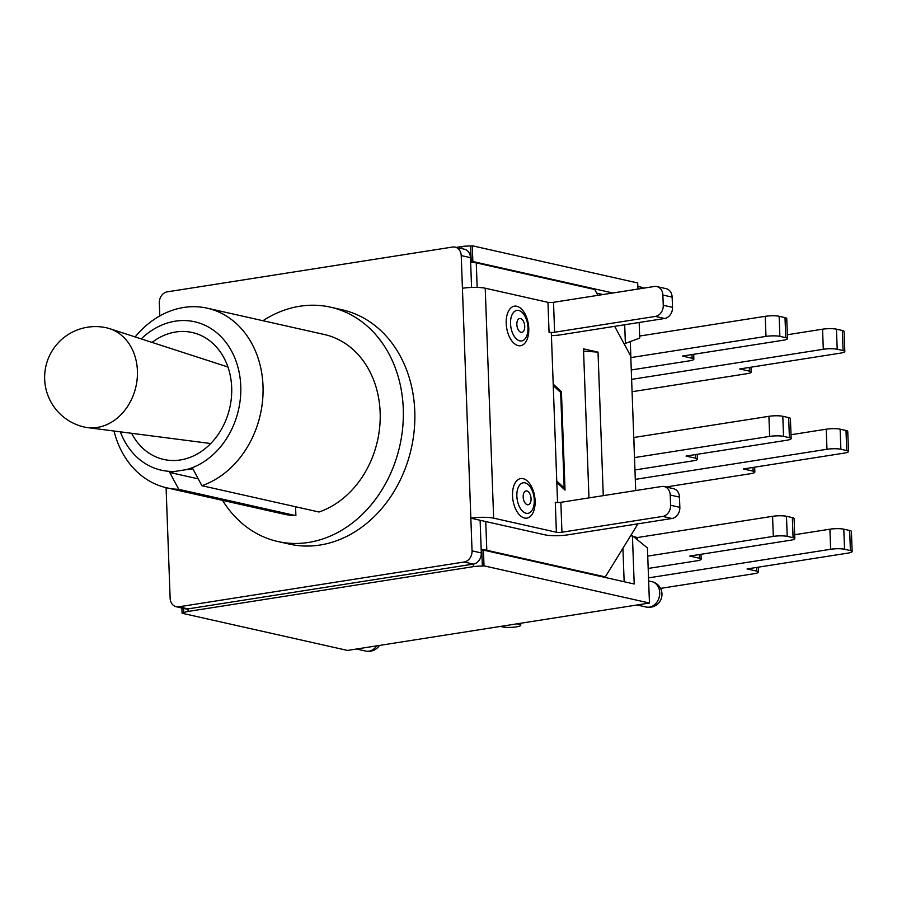 <?xml version="1.0" encoding="UTF-8"?>
<svg xmlns="http://www.w3.org/2000/svg" width="897" height="897" viewBox="0 0 897 897"><rect width="100%" height="100%" fill="white"/><g stroke="black" fill="none" stroke-linecap="round" stroke-linejoin="round"><path stroke-width="1.35" d="M176.204 606.731L185.455 608.816A10.013 8.163 -77.3 0 0 188.011 608.895L178.761 606.809A10.013 8.163 102.7 0 1 176.204 606.731A10.013 8.163 102.7 0 1 170.138 598.265L166.091 487.676M471.564 287.432L470.477 257.674A10.013 8.163 -77.3 0 0 464.411 249.209L455.16 247.124A10.013 8.163 102.7 0 1 461.226 255.589L472.046 550.859A10.013 8.163 102.7 0 1 464.153 562.004L178.761 606.809M464.153 562.004L473.403 564.078A10.013 8.163 -77.3 0 0 481.308 552.944L480.108 520.26L470.847 518.186A16.415 2.915 -2.1 0 1 493.653 518.141L485.221 288.217A16.415 2.915 177.9 0 0 462.426 288.273M480.119 520.563A4.003 0.706 -2.1 0 1 482.362 520.776L545.107 534.87A16.415 2.915 -2.1 0 0 567.902 534.825L671.954 518.488A10.013 8.163 -77.3 0 0 679.848 507.354L679.478 497.117A10.013 8.163 -77.3 0 0 673.412 488.641L664.161 486.566A10.013 8.163 102.7 0 1 670.216 495.032L670.597 505.269A10.013 8.163 102.7 0 1 662.692 516.414L561.948 532.224L560.849 502.309L661.605 486.488A10.013 8.163 102.7 0 1 664.161 486.566M159.789 315.923L159.318 302.995A10.013 8.163 102.7 0 1 167.212 291.861L452.604 247.045A10.013 8.163 102.7 0 1 455.16 247.124M262.967 320.711A120.097 98.02 102.7 0 1 330.511 307.166L342.015 309.757A120.097 98.02 102.7 0 1 414.246 429.932A120.097 98.02 102.7 0 1 320.016 545.04A120.097 98.02 102.7 0 1 289.35 544.098L277.835 541.519A120.097 98.02 102.7 0 1 222.579 500.38M516.773 306.258A20.014 11.011 -98.9 0 1 527.627 337.99A20.014 11.011 -98.9 0 1 508.083 333.594A20.014 11.011 -98.9 0 1 516.773 306.258M523.086 478.65A20.014 11.011 -98.9 0 1 533.95 510.371A20.014 11.011 -98.9 0 1 514.396 505.986A20.014 11.011 -98.9 0 1 523.086 478.65M551.42 335.669A16.415 2.915 -2.1 0 0 560.569 334.828L664.621 318.491A10.013 8.163 -77.3 0 0 672.515 307.357L672.145 297.12A10.013 8.163 -77.3 0 0 666.079 288.655L656.817 286.569A10.013 8.163 102.7 0 1 662.883 295.035L663.264 305.272A10.013 8.163 102.7 0 1 655.359 316.417L554.615 332.238L553.516 302.311L654.272 286.491A10.013 8.163 102.7 0 1 656.817 286.569M557.542 502.522L551.319 332.753L549.054 332.249A4.003 0.706 177.9 0 0 554.615 332.238M485.221 288.217L547.966 302.323L549.054 332.249M553.516 302.311A4.003 0.706 -2.1 0 1 547.966 302.323M560.849 502.309A4.003 0.706 177.9 0 1 555.299 502.32L556.387 532.235L493.653 518.141M556.387 532.235A4.003 0.706 177.9 0 0 561.948 532.224M473.504 566.635L473.403 564.078L188.011 608.895L188.112 611.451L473.504 566.635A10.013 1.783 -2.1 0 1 482.362 566.108L481.767 549.771A10.013 1.783 -2.1 0 1 486.802 550.276L605.296 576.906L636.982 525.463L636.926 523.994M456.416 247.404L461.764 246.563L461.843 248.626M614.658 326.34L630.77 356.176L635.704 490.558M597.907 295.348L594.756 289.507L476.262 262.877A10.013 1.783 177.9 0 0 471.228 262.373L472.854 261.532L612.864 292.994M553.202 384.14L561.421 391.641L565.032 490.065L556.813 482.564M603.277 495.649L598.019 352.129L583.577 351.119M588.959 497.891L583.499 348.866L598.019 352.129M632.082 391.72L746.82 373.713A10.013 1.783 -2.1 0 0 751.181 372.076A10.013 1.783 -2.1 0 0 749.443 371.145L739.711 368.959L840.455 353.138A10.013 1.783 -2.1 0 0 844.817 351.501A10.013 1.783 -2.1 0 0 843.068 350.57L837.204 349.258L836.464 329.177A10.013 1.783 177.9 0 0 822.571 329.199L823.3 349.281A10.013 1.783 -2.1 0 1 837.204 349.258M787.342 334.738L822.571 329.199M836.464 329.177L842.339 330.488L843.068 350.57M844.817 351.501L844.077 331.419A10.013 1.783 177.9 0 0 842.339 330.488M665.978 486.97L750.486 473.706A10.013 1.783 -2.1 0 0 754.848 472.069A10.013 1.783 -2.1 0 0 753.11 471.138L743.378 468.952L844.122 453.131A10.013 1.783 -2.1 0 0 848.484 451.494A10.013 1.783 -2.1 0 0 846.734 450.574L840.87 449.251L840.13 429.17A10.013 1.783 177.9 0 0 826.238 429.203L826.967 449.274A10.013 1.783 -2.1 0 1 840.87 449.251M791.019 434.731L826.238 429.203M840.13 429.17L846.006 430.493L846.734 450.574M848.484 451.494L847.743 431.423A10.013 1.783 177.9 0 0 846.006 430.493M660.551 588.398L754.153 573.699A10.013 1.783 -2.1 0 0 758.514 572.062A10.013 1.783 -2.1 0 0 756.776 571.131L747.044 568.945L847.788 553.135A10.013 1.783 -2.1 0 0 852.15 551.498A10.013 1.783 -2.1 0 0 850.412 550.567L844.537 549.244L843.797 529.174A10.013 1.783 177.9 0 0 829.904 529.196L830.633 549.278A10.013 1.783 -2.1 0 1 844.537 549.244M794.686 534.724L829.904 529.196M843.797 529.174L849.672 530.486L850.412 550.567M852.15 551.498L851.41 531.416A10.013 1.783 177.9 0 0 849.672 530.486M648.531 577.87L830.633 549.278M635.289 479.379L826.967 449.274M631.623 379.375L823.3 349.281M631.376 535.913L631.331 534.634M695.646 454.566L695.78 458.255A10.013 1.783 -2.1 0 1 697.518 459.186A10.013 1.783 -2.1 0 1 693.168 460.823L634.941 469.961M695.78 458.255L686.048 456.068L786.792 440.248A10.013 1.783 -2.1 0 0 791.154 438.611A10.013 1.783 -2.1 0 0 789.416 437.68L783.541 436.368L782.812 416.286A10.013 1.783 177.9 0 0 768.908 416.32L769.648 436.391A10.013 1.783 -2.1 0 1 783.541 436.368M633.753 437.512L768.908 416.32M782.812 416.286L788.676 417.61L789.416 437.68M791.154 438.611L790.425 418.54A10.013 1.783 177.9 0 0 788.676 417.61M691.979 354.562L692.114 358.262A10.013 1.783 -2.1 0 1 693.852 359.192A10.013 1.783 -2.1 0 1 689.501 360.818L631.275 369.968M692.114 358.262L682.382 356.075L783.126 340.255A10.013 1.783 -2.1 0 0 787.488 338.618A10.013 1.783 -2.1 0 0 785.75 337.687L779.874 336.364L779.145 316.293A10.013 1.783 177.9 0 0 765.242 316.316L765.982 336.397A10.013 1.783 -2.1 0 1 779.874 336.364M639.662 336.039L765.242 316.316M779.145 316.293L785.01 317.605L785.75 337.687M787.488 338.618L786.759 318.536A10.013 1.783 177.9 0 0 785.01 317.605M699.312 554.559L699.447 558.248A10.013 1.783 -2.1 0 1 701.185 559.179A10.013 1.783 -2.1 0 1 696.834 560.816L648.183 568.451M699.447 558.248L689.715 556.062L790.459 540.241A10.013 1.783 -2.1 0 0 794.82 538.615A10.013 1.783 -2.1 0 0 793.083 537.684L787.207 536.361L786.478 516.28A10.013 1.783 177.9 0 0 772.575 516.313L773.315 536.395A10.013 1.783 -2.1 0 1 787.207 536.361M633.54 536.641L637.475 537.527L772.575 516.313M786.478 516.28L792.343 517.603L793.083 537.684M794.82 538.615L794.092 518.533A10.013 1.783 177.9 0 0 792.343 517.603M630.826 357.6L765.982 336.397M634.493 457.593L769.648 436.391M647.735 556.106L773.315 536.395M637.565 539.904L637.475 537.527M634.549 457.605L633.809 437.534M630.883 357.611L630.299 341.746M639.169 322.494L639.74 338.079L624.121 343.854M630.456 536.058L632.43 535.744L647.432 547.921L649.45 603.031L347.543 650.437L182.102 613.256L181.912 608.02M556.757 481.072L564.168 487.833L560.67 392.393L553.258 385.632M564.168 487.833L556.768 481.442M564.695 489.751L561.096 391.697L553.214 384.51M461.764 246.563A10.013 1.783 177.9 0 1 470.622 246.036L471.205 261.789M188.112 611.451A10.013 1.783 -2.1 0 0 183.762 612.999L183.593 608.39M603.759 577.141L605.296 576.906M470.622 246.036L472.282 245.778L472.854 261.532M632.43 535.744L634.201 583.992L483.438 550.096L484.01 565.85L482.362 566.108M483.438 550.096L481.79 550.366M596.718 293.151L602.952 294.552M622.922 548.28L624.155 581.727M516.986 623.83L519.027 624.29A10.013 1.783 -2.1 0 1 520.765 625.22A10.013 1.783 -2.1 0 1 513.746 627.182A10.013 1.783 -2.1 0 1 502.511 626.891L500.47 626.431M472.282 245.778L637.711 282.959L637.935 289.058M624.693 324.759L625.388 343.652M649.45 603.031L484.01 565.85M183.762 612.999L182.102 613.256M97.302 427.432A50.837 41.497 102.7 0 1 87.413 427.577A50.837 41.497 102.7 0 1 84.318 427.039A50.837 50.837 0 0 1 45.87 366.29A50.837 50.837 0 0 1 106.62 327.831A50.837 41.497 102.7 0 1 109.647 328.661A50.837 41.497 102.7 0 1 136.983 380.608A50.837 41.497 102.7 0 1 97.302 427.432M152.064 342.407A65.055 53.091 102.7 0 1 192.272 332.518A65.055 53.091 102.7 0 1 231.392 397.618A65.055 53.091 102.7 0 1 180.353 459.959A65.055 53.091 102.7 0 1 163.747 459.455A65.055 53.091 102.7 0 1 131.635 433.307M141.233 338.898A76.066 62.072 102.7 0 1 236.416 362.209A76.066 62.072 102.7 0 1 186.038 469.692L192.877 468.828L201.881 485.692A92.077 75.146 -77.3 0 0 263.034 393.346A92.077 75.146 -77.3 0 0 207.229 308.187A92.077 75.146 -77.3 0 0 135.155 336.936M114.009 431.02A92.077 75.146 -77.3 0 0 166.842 487.845A92.077 75.146 -77.3 0 0 178.761 489.325L169.746 472.461L175.442 471.351A76.066 62.072 102.7 0 1 120.344 431.838M186.038 469.692L175.442 471.351M198.226 478.863L169.746 472.461M207.229 308.187L324.366 334.514A92.077 75.146 102.7 0 1 380.171 419.673A92.077 75.146 102.7 0 1 319.018 512.019L201.881 485.692M295.562 506.749L295.898 515.652L178.761 489.325M295.898 515.652A92.077 75.146 102.7 0 1 283.979 514.172L166.842 487.845M330.511 307.166A120.097 98.02 102.7 0 1 402.731 427.342A120.097 98.02 102.7 0 1 308.501 542.45A120.097 98.02 102.7 0 1 277.835 541.519M520.54 318.547A6.997 3.846 -98.9 0 1 524.33 329.636A6.997 3.846 -98.9 0 1 517.502 328.1A6.997 3.846 -98.9 0 1 520.54 318.547M518.69 310.474A15.451 8.499 81.1 0 0 511.974 331.576A15.451 8.499 81.1 0 0 527.066 334.962A15.451 8.499 81.1 0 0 518.69 310.474M526.864 490.939A6.997 3.846 -98.9 0 1 530.654 502.028A6.997 3.846 -98.9 0 1 523.826 500.492A6.997 3.846 -98.9 0 1 526.864 490.939M525.014 482.866A15.451 8.499 81.1 0 0 518.298 503.957A15.451 8.499 81.1 0 0 533.39 507.354A15.451 8.499 81.1 0 0 525.014 482.866M672.515 307.357L663.264 305.272M655.359 316.417L664.621 318.491M662.883 295.035L672.145 297.12M679.848 507.354L670.597 505.269M662.692 516.414L671.954 518.488M670.216 495.032L679.478 497.117M461.226 255.589L470.477 257.674M481.308 552.944L472.046 550.859M486.802 550.276L485.748 521.527M477.159 287.41L476.262 262.877M756.642 567.442L756.776 571.131M749.309 367.445L749.443 371.145M752.975 467.449L753.11 471.138M649.439 607.123A13.007 10.618 102.7 0 1 646.109 607.022A13.007 13.007 0 0 0 661.975 594.756A13.007 13.007 0 0 0 651.816 581.637A13.007 10.618 102.7 0 1 659.643 594.655A13.007 10.618 102.7 0 1 649.439 607.123M518.993 623.516L519.027 624.29M376.706 645.862A13.007 10.618 102.7 0 1 369.003 651.166A13.007 10.618 102.7 0 1 365.673 651.065A13.007 13.007 0 0 0 379.453 645.425M643.822 288.139A13.007 13.007 0 0 0 641.019 287.163A13.007 10.618 102.7 0 1 643.575 288.172M758.335 567.173L758.514 572.062M751.002 367.187L751.181 372.076M754.669 467.18L754.848 472.069M697.339 454.297L697.518 459.186M693.673 354.293L693.852 359.192M701.006 554.29L701.185 559.179M637.027 604.982L646.109 607.022M648.643 580.92L651.816 581.637M520.697 623.247L520.765 625.22M356.591 649.024L365.673 651.065M637.845 286.446L641.019 287.163M227.939 367.008L109.647 328.661M210.739 443.533L87.413 427.577"/></g></svg>
